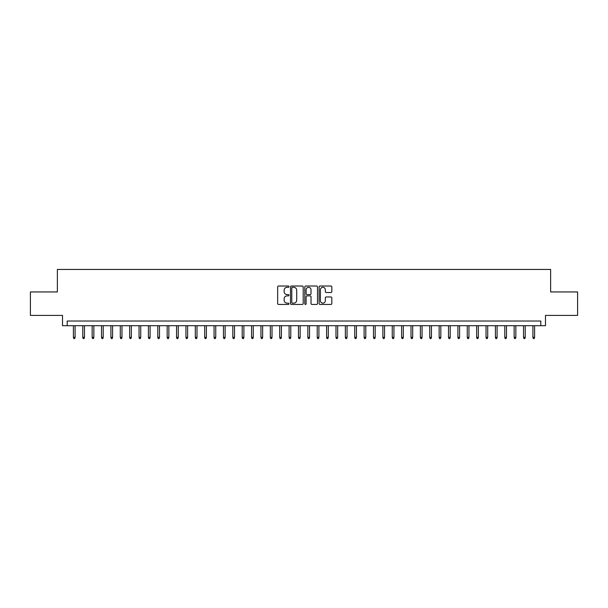 <?xml version="1.0" encoding="UTF-8"?>
<svg xmlns="http://www.w3.org/2000/svg" width="608" height="608" viewBox="0 0 608 608"><rect width="100%" height="100%" fill="white"/><g stroke="black" fill="none" stroke-linecap="round" stroke-linejoin="round"><path stroke-width="0.91" d="M288.998 286.672A0.646 0.646 0 0 0 288.352 286.026L278.57 286.026A0.92 0.92 0 0 0 277.651 286.946L277.651 303.514A0.92 0.92 0 0 0 278.57 304.433L288.352 304.433A0.646 0.646 0 0 0 288.998 303.795A0.646 0.646 0 0 0 288.352 303.149L287.082 303.149A2.949 2.949 0 0 1 284.141 300.2L284.141 298.824A2.949 2.949 0 0 1 287.082 295.876L288.352 295.876A0.646 0.646 0 0 0 288.998 295.23A0.646 0.646 0 0 0 288.352 294.584L287.082 294.584A2.949 2.949 0 0 1 284.141 291.642L284.141 290.259A2.949 2.949 0 0 1 287.082 287.318L288.352 287.318A0.646 0.646 0 0 0 288.998 286.672M330.904 292.516A0.92 0.92 0 0 0 331.824 291.597L331.824 286.946A0.92 0.92 0 0 0 330.904 286.026L320.036 286.026A0.92 0.92 0 0 0 319.116 286.946L319.116 303.514A0.92 0.92 0 0 0 320.036 304.433L330.904 304.433A0.92 0.92 0 0 0 331.824 303.514L331.824 297.905A0.92 0.92 0 0 0 330.904 296.978L326.253 296.978A0.92 0.92 0 0 0 325.333 297.905L325.333 300.686A2.462 2.462 0 0 1 322.871 303.149A2.462 2.462 0 0 1 320.408 300.686L320.408 289.78A2.462 2.462 0 0 1 322.871 287.318A2.462 2.462 0 0 1 325.333 289.78L325.333 291.597A0.92 0.92 0 0 0 326.253 292.516L330.904 292.516M540.793 325.713L545.482 325.713L545.482 315.392L577.6 315.392L577.6 291.946L550.635 291.946L550.635 269.443L57.365 269.443L57.365 291.946L30.4 291.946L30.4 315.392L62.518 315.392L62.518 325.713L540.793 325.713L540.793 321.024L67.207 321.024L67.207 325.713M303.194 286.946A0.92 0.92 0 0 0 302.275 286.026L291.414 286.026A0.92 0.92 0 0 0 290.495 286.946L290.495 303.514A0.92 0.92 0 0 0 291.414 304.433L302.275 304.433A0.92 0.92 0 0 0 303.194 303.514L303.194 286.946M305.725 286.026L316.586 286.026A0.92 0.92 0 0 1 317.505 286.946L317.505 303.514A0.92 0.92 0 0 1 316.586 304.433L311.942 304.433A0.92 0.92 0 0 1 311.022 303.514L311.022 296.795A0.92 0.92 0 0 0 310.095 295.876L307.017 295.876A0.92 0.92 0 0 0 306.098 296.795L306.098 303.795A0.646 0.646 0 0 1 305.452 304.433A0.646 0.646 0 0 1 304.806 303.795L304.806 286.946A0.92 0.92 0 0 1 305.725 286.026M292.425 287.318A0.646 0.646 0 0 0 291.779 287.956L291.779 302.503A0.646 0.646 0 0 0 292.425 303.149L293.763 303.149A2.949 2.949 0 0 0 296.704 300.2L296.704 290.259A2.949 2.949 0 0 0 293.763 287.318L292.425 287.318M311.022 289.826A2.462 2.462 0 0 0 308.56 287.364A2.462 2.462 0 0 0 306.098 289.826L306.098 293.664A0.92 0.92 0 0 0 307.017 294.584L310.095 294.584A0.92 0.92 0 0 0 311.022 293.664L311.022 289.826M75.088 337.341L74.708 338.557L73.773 338.557L73.401 337.341L75.088 337.341L75.088 325.713M73.401 337.341L73.401 325.713M84.466 337.341L84.086 338.557L83.152 338.557L82.779 337.341L84.466 337.341L84.466 325.713M82.779 337.341L82.779 325.713M93.845 337.341L93.465 338.557L92.53 338.557L92.15 337.341L93.845 337.341L93.845 325.713M92.15 337.341L92.15 325.713M103.216 337.341L102.843 338.557L101.908 338.557L101.528 337.341L103.216 337.341L103.216 325.713M101.528 337.341L101.528 325.713M112.594 337.341L112.222 338.557L111.287 338.557L110.907 337.341L112.594 337.341L112.594 325.713M110.907 337.341L110.907 325.713M121.972 337.341L121.6 338.557L120.665 338.557L120.285 337.341L121.972 337.341L121.972 325.713M120.285 337.341L120.285 325.713M131.351 337.341L130.978 338.557L130.044 338.557L129.664 337.341L131.351 337.341L131.351 325.713M129.664 337.341L129.664 325.713M140.729 337.341L140.357 338.557L139.414 338.557L139.042 337.341L140.729 337.341L140.729 325.713M139.042 337.341L139.042 325.713M150.108 337.341L149.735 338.557L148.793 338.557L148.42 337.341L150.108 337.341L150.108 325.713M148.42 337.341L148.42 325.713M159.486 337.341L159.114 338.557L158.171 338.557L157.799 337.341L159.486 337.341L159.486 325.713M157.799 337.341L157.799 325.713M168.864 337.341L168.492 338.557L167.55 338.557L167.177 337.341L168.864 337.341L168.864 325.713M167.177 337.341L167.177 325.713M178.243 337.341L177.87 338.557L176.928 338.557L176.556 337.341L178.243 337.341L178.243 325.713M176.556 337.341L176.556 325.713M187.621 337.341L187.249 338.557L186.306 338.557L185.934 337.341L187.621 337.341L187.621 325.713M185.934 337.341L185.934 325.713M197 337.341L196.62 338.557L195.685 338.557L195.312 337.341L197 337.341L197 325.713M195.312 337.341L195.312 325.713M206.378 337.341L205.998 338.557L205.063 338.557L204.691 337.341L206.378 337.341L206.378 325.713M204.691 337.341L204.691 325.713M215.756 337.341L215.376 338.557L214.442 338.557L214.069 337.341L215.756 337.341L215.756 325.713M214.069 337.341L214.069 325.713M225.135 337.341L224.755 338.557L223.82 338.557L223.448 337.341L225.135 337.341L225.135 325.713M223.448 337.341L223.448 325.713M234.513 337.341L234.133 338.557L233.198 338.557L232.818 337.341L234.513 337.341L234.513 325.713M232.818 337.341L232.818 325.713M243.884 337.341L243.512 338.557L242.577 338.557L242.197 337.341L243.884 337.341L243.884 325.713M242.197 337.341L242.197 325.713M253.262 337.341L252.89 338.557L251.955 338.557L251.575 337.341L253.262 337.341L253.262 325.713M251.575 337.341L251.575 325.713M262.641 337.341L262.268 338.557L261.334 338.557L260.954 337.341L262.641 337.341L262.641 325.713M260.954 337.341L260.954 325.713M272.019 337.341L271.647 338.557L270.712 338.557L270.332 337.341L272.019 337.341L272.019 325.713M270.332 337.341L270.332 325.713M281.398 337.341L281.025 338.557L280.083 338.557L279.71 337.341L281.398 337.341L281.398 325.713M279.71 337.341L279.71 325.713M290.776 337.341L290.404 338.557L289.461 338.557L289.089 337.341L290.776 337.341L290.776 325.713M289.089 337.341L289.089 325.713M300.154 337.341L299.782 338.557L298.84 338.557L298.467 337.341L300.154 337.341L300.154 325.713M298.467 337.341L298.467 325.713M309.533 337.341L309.16 338.557L308.218 338.557L307.846 337.341L309.533 337.341L309.533 325.713M307.846 337.341L307.846 325.713M318.911 337.341L318.539 338.557L317.596 338.557L317.224 337.341L318.911 337.341L318.911 325.713M317.224 337.341L317.224 325.713M328.29 337.341L327.917 338.557L326.975 338.557L326.602 337.341L328.29 337.341L328.29 325.713M326.602 337.341L326.602 325.713M337.668 337.341L337.288 338.557L336.353 338.557L335.981 337.341L337.668 337.341L337.668 325.713M335.981 337.341L335.981 325.713M347.046 337.341L346.666 338.557L345.732 338.557L345.359 337.341L347.046 337.341L347.046 325.713M345.359 337.341L345.359 325.713M356.425 337.341L356.045 338.557L355.11 338.557L354.738 337.341L356.425 337.341L356.425 325.713M354.738 337.341L354.738 325.713M365.803 337.341L365.423 338.557L364.488 338.557L364.116 337.341L365.803 337.341L365.803 325.713M364.116 337.341L364.116 325.713M375.182 337.341L374.802 338.557L373.867 338.557L373.487 337.341L375.182 337.341L375.182 325.713M373.487 337.341L373.487 325.713M384.552 337.341L384.18 338.557L383.245 338.557L382.865 337.341L384.552 337.341L384.552 325.713M382.865 337.341L382.865 325.713M393.931 337.341L393.558 338.557L392.624 338.557L392.244 337.341L393.931 337.341L393.931 325.713M392.244 337.341L392.244 325.713M403.309 337.341L402.937 338.557L402.002 338.557L401.622 337.341L403.309 337.341L403.309 325.713M401.622 337.341L401.622 325.713M412.688 337.341L412.315 338.557L411.38 338.557L411 337.341L412.688 337.341L412.688 325.713M411 337.341L411 325.713M422.066 337.341L421.694 338.557L420.751 338.557L420.379 337.341L422.066 337.341L422.066 325.713M420.379 337.341L420.379 325.713M431.444 337.341L431.072 338.557L430.13 338.557L429.757 337.341L431.444 337.341L431.444 325.713M429.757 337.341L429.757 325.713M440.823 337.341L440.45 338.557L439.508 338.557L439.136 337.341L440.823 337.341L440.823 325.713M439.136 337.341L439.136 325.713M450.201 337.341L449.829 338.557L448.886 338.557L448.514 337.341L450.201 337.341L450.201 325.713M448.514 337.341L448.514 325.713M459.58 337.341L459.207 338.557L458.265 338.557L457.892 337.341L459.58 337.341L459.58 325.713M457.892 337.341L457.892 325.713M468.958 337.341L468.586 338.557L467.643 338.557L467.271 337.341L468.958 337.341L468.958 325.713M467.271 337.341L467.271 325.713M478.336 337.341L477.956 338.557L477.022 338.557L476.649 337.341L478.336 337.341L478.336 325.713M476.649 337.341L476.649 325.713M487.715 337.341L487.335 338.557L486.4 338.557L486.028 337.341L487.715 337.341L487.715 325.713M486.028 337.341L486.028 325.713M497.093 337.341L496.713 338.557L495.778 338.557L495.406 337.341L497.093 337.341L497.093 325.713M495.406 337.341L495.406 325.713M506.472 337.341L506.092 338.557L505.157 338.557L504.784 337.341L506.472 337.341L506.472 325.713M504.784 337.341L504.784 325.713M515.85 337.341L515.47 338.557L514.535 338.557L514.155 337.341L515.85 337.341L515.85 325.713M514.155 337.341L514.155 325.713M525.221 337.341L524.848 338.557L523.914 338.557L523.534 337.341L525.221 337.341L525.221 325.713M523.534 337.341L523.534 325.713M534.599 337.341L534.227 338.557L533.292 338.557L532.912 337.341L534.599 337.341L534.599 325.713M532.912 337.341L532.912 325.713"/></g></svg>
